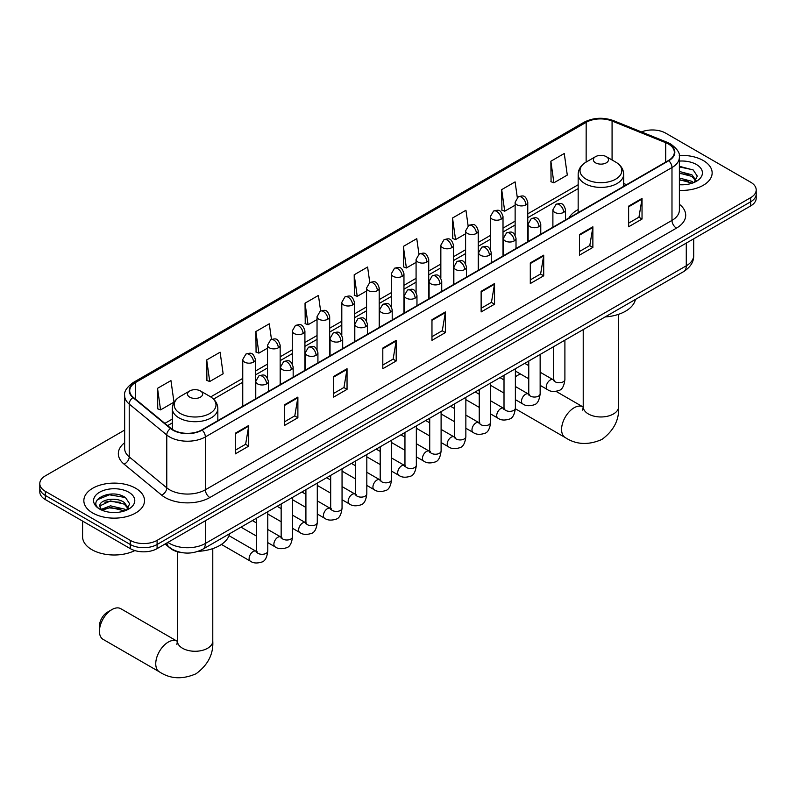 <?xml version="1.0" encoding="UTF-8"?>
<svg xmlns="http://www.w3.org/2000/svg" width="796" height="796" viewBox="0 0 796 796"><rect width="100%" height="100%" fill="white"/><g stroke="black" fill="none" stroke-linecap="round" stroke-linejoin="round"><path stroke-width="1.19" d="M578.165 209.547A33.502 19.343 0 0 0 568.961 217.935M182.165 552.663A18.965 10.945 180 0 1 170.175 548.185L165.09 544.006M124.654 430.069L45.352 475.849A18.965 10.945 0 0 0 39.8 483.59L39.8 491.848A18.965 10.945 0 0 0 45.352 499.59L130.275 548.623A18.965 10.945 0 0 0 157.091 548.623L750.648 205.935A18.965 10.945 0 0 0 756.2 198.194L756.2 194.065A18.965 10.945 0 0 1 750.648 201.806A18.965 10.945 0 0 0 756.2 194.065L756.2 189.936A18.965 10.945 0 0 0 750.648 182.194L665.725 133.171A18.965 10.945 0 0 0 641.476 131.927M39.8 483.59A18.965 10.945 0 0 0 45.352 491.341L130.275 540.365A18.965 10.945 0 0 0 157.091 540.365L157.091 544.494L750.648 201.806L157.091 544.494A18.965 10.945 0 0 1 130.275 544.494A18.965 10.945 0 0 0 157.091 544.494L157.091 548.623M45.352 491.341L45.352 495.46L130.275 544.494L45.352 495.46A18.965 10.945 0 0 1 39.8 487.719A18.965 10.945 0 0 0 45.352 495.46L45.352 499.59M703.266 160.523A30.338 17.512 0 0 0 679.267 155.449A30.338 17.512 0 0 1 703.266 160.523A30.338 17.512 0 0 1 712.151 172.911A30.338 17.512 0 0 0 703.266 160.523M135.638 488.237A30.338 17.512 0 0 0 102.575 484.446A30.338 17.512 0 0 0 83.849 500.624A30.338 17.512 0 0 0 92.734 513.012A30.338 17.512 0 0 0 125.798 516.813A30.338 17.512 0 0 0 144.524 500.624A30.338 17.512 0 0 0 135.638 488.237A30.338 17.512 0 0 0 102.575 484.446A30.338 17.512 0 0 0 83.849 500.624A30.338 17.512 0 0 0 92.734 513.012A30.338 17.512 0 0 0 125.798 516.813A30.338 17.512 0 0 0 144.524 500.624A30.338 17.512 0 0 0 135.638 488.237M668.411 144.006A20.228 11.681 180 0 1 674.331 152.265A20.228 11.681 180 0 1 668.411 160.523L201.786 429.92A20.228 11.681 180 0 1 170.921 428.357L133.37 397.403A20.228 11.681 180 0 1 129.708 390.697A20.228 11.681 180 0 1 135.628 382.448L586.174 122.325A20.228 11.681 180 0 1 612.074 121.022L665.705 142.693A20.228 11.681 180 0 1 668.411 144.006M668.759 143.797A20.736 11.97 0 0 0 665.993 142.454L612.373 120.783A20.736 11.97 0 0 0 585.816 122.116L135.27 382.239A20.736 11.97 0 0 0 132.952 397.562L170.503 428.527A20.736 11.97 0 0 0 202.144 430.129L668.759 160.722A20.736 11.97 0 0 0 668.759 143.797M235.308 433.223L235.308 453.869L248.72 446.128L248.72 425.482L235.308 433.223M235.308 450.208L245.636 444.248L248.66 426.168A5.055 2.915 -120 0 0 248.72 425.482M245.546 444.297L248.72 446.128M284.47 404.836L284.47 425.482L297.883 417.741L297.883 397.095L284.47 404.836M284.47 421.82L294.799 415.86L297.823 397.781A5.055 2.915 -120 0 0 297.883 397.095M294.709 415.91L297.883 417.741M333.643 376.458L333.643 397.095L347.046 389.353L347.046 368.717L333.643 376.458M333.643 393.433L343.962 387.473L346.996 369.394A5.055 2.915 -120 0 0 347.046 368.717M343.872 387.523L347.046 389.353M382.806 348.071L382.806 368.717L396.209 360.976L396.209 340.33L382.806 348.071M382.806 365.046L393.134 359.086L396.159 341.016A5.055 2.915 -120 0 0 396.209 340.33M393.045 359.135L396.209 360.976M628.631 206.144L628.631 226.79L642.034 219.049L642.034 198.403L628.631 206.144M628.631 223.129L638.959 217.159L641.984 199.09A5.055 2.915 -120 0 0 642.034 198.403M638.86 217.218L642.034 219.049M579.458 234.531L579.458 255.168L592.871 247.427L592.871 226.79L579.458 234.531M579.458 251.506L589.786 245.546L592.821 227.477A5.055 2.915 -120 0 0 592.871 226.79M589.697 245.596L592.871 247.427M530.295 262.909L530.295 283.555L543.708 275.814L543.708 255.168L530.295 262.909M530.295 279.894L540.623 273.933L543.648 255.854A5.055 2.915 -120 0 0 543.708 255.168M540.534 273.983L543.708 275.814M481.132 291.296L481.132 311.942L494.545 304.201L494.545 283.555L481.132 291.296M481.132 308.281L491.46 302.321L494.485 284.242A5.055 2.915 -120 0 0 494.545 283.555M491.371 302.371L494.545 304.201M431.969 319.684L431.969 340.33L445.382 332.589L445.382 311.942L431.969 319.684M431.969 336.668L442.297 330.698L445.322 312.629A5.055 2.915 -120 0 0 445.382 311.942M442.208 330.758L445.382 332.589M679.386 190.363A30.338 17.512 0 0 0 712.151 172.911A30.338 17.512 0 0 1 679.386 190.363M157.091 540.365L750.648 197.677A18.965 10.945 0 0 0 756.2 189.936M271.466 339.375L269.277 323.813L255.864 331.554L256.083 352.071M206.701 359.941L209.726 381.513L223.139 373.772L220.114 352.2L206.701 359.941L206.92 380.458M157.538 388.329L160.563 409.89L173.976 402.149L170.951 380.587L157.538 388.329L157.757 408.845M418.945 254.163L416.776 238.661L403.363 246.402L403.582 266.919M468.118 225.815L465.939 210.273L452.526 218.014L452.745 238.531M517.291 197.507L515.102 181.886L501.689 189.627L501.908 210.144M550.862 161.24L553.887 182.811L567.289 175.07L564.264 153.499L550.862 161.24L551.071 181.767M320.619 310.938L318.44 295.425L305.037 303.167L305.246 323.683M369.782 282.54L367.603 267.038L354.2 274.779L354.419 295.306M354.2 274.779L357.225 296.351L366.558 290.968M357.225 296.351L354.2 295.226M403.363 246.402L406.388 267.973L416.079 262.372M406.388 267.973L403.363 266.839M452.526 218.014L455.551 239.586L465.6 233.785M455.551 239.586L452.526 238.452M501.689 189.627L504.724 211.199L515.131 205.189M504.724 211.199L501.689 210.064M553.887 182.811L550.862 181.677M305.037 303.167L308.062 324.738L317.037 319.554M308.062 324.738L305.037 323.604M255.864 331.554L258.899 353.125L267.516 348.15M258.899 353.125L255.864 351.991M209.726 381.513L206.701 380.379M160.563 409.89L157.538 408.766M679.386 184.592L683.157 184.781M679.386 178.035L691.913 181.329L693.585 182.672M679.386 179.667L692.212 183.179M679.386 171.478L691.913 174.782L696.022 180.443M679.386 173.12L691.913 176.413L695.694 180.871M679.386 184.722A20.606 11.9 0 0 0 696.391 181.319A20.606 11.9 0 0 0 696.391 164.493A20.606 11.9 0 0 0 679.386 161.09M694.072 182.473L697.306 176.135L693.216 169.976L679.386 166.294M679.386 166.931L692.938 169.787M679.386 173.488L688.381 174.613M679.386 180.045L688.381 181.17M520.534 374.03A17.701 10.219 120 0 0 517.788 375.274L515.38 376.657L517.788 375.274A17.701 10.219 120 0 0 515.38 376.926M578.165 212.622L578.165 174.274A22.756 13.134 0 0 0 584.831 183.558A22.756 13.134 0 0 0 609.627 186.403A22.756 13.134 0 0 0 623.676 174.274C623.507 169.21 620.85 165.14 615.696 162.085L606.283 156.653A7.582 4.378 0 0 0 595.557 156.653A7.582 4.378 0 0 0 595.557 162.842A7.582 4.378 0 0 0 606.283 162.842A7.582 4.378 0 0 0 606.283 156.653L615.696 162.085A20.905 12.069 0 0 1 615.696 179.16A20.905 12.069 0 0 1 586.135 179.16A20.905 12.069 0 0 1 586.135 162.085L586.174 122.325M605.099 316.957A34.765 20.069 0 0 0 635.427 299.445M99.44 631.248L99.44 626.094A11.373 6.567 -60 0 1 107.48 612.154L111.947 609.577A17.701 10.219 120 0 0 99.44 631.248A17.701 10.219 120 0 0 103.102 639.357L159.419 671.864A17.701 10.219 -60 0 1 156.703 657.685A17.701 10.219 -60 0 1 168.264 642.093A17.701 10.219 -60 0 1 177.12 641.218L177.379 641.367M189.717 397.144A7.582 4.378 0 0 0 200.443 397.144A7.582 4.378 0 0 0 200.443 390.955L209.865 396.388A20.905 12.069 0 0 1 209.865 413.462A20.905 12.069 0 0 1 180.304 413.462A20.905 12.069 0 0 1 180.304 396.388C175.15 399.453 172.493 403.512 172.324 408.577A22.756 13.134 0 0 0 178.991 417.87A22.756 13.134 0 0 0 203.796 420.716A22.756 13.134 0 0 0 217.835 408.577C217.666 403.512 215.01 399.453 209.865 396.388L200.443 390.955A7.582 4.378 0 0 0 189.717 390.955A7.582 4.378 0 0 0 189.717 397.144M198.184 551.33A34.765 20.069 0 0 0 229.596 533.748M177.12 641.218L120.803 608.701A17.701 10.219 120 0 0 111.947 609.577L107.48 612.154M82.585 521.082L82.585 536.753A31.601 18.248 0 0 0 91.838 549.658A31.601 18.248 0 0 0 134.832 550.563M110.763 512.355L115.519 512.495M101.291 509.331L110.485 505.828L124.285 509.052L125.957 510.395M102.137 510.216L110.485 507.46L124.584 510.893M101.43 509.967L99.958 506.505A14.288 8.249 0 0 0 102.256 510.326M128.385 508.166L124.285 502.495C115.709 496.097 98.067 500.047 99.958 506.505L99.898 505.878M99.988 506.714L100.386 505.649L110.485 500.913L124.285 504.137L128.066 508.594M126.445 510.186L129.668 503.848L125.589 497.699C111.132 487.301 85.441 501.002 100.276 509.39L101.012 509.848M128.753 492.217A20.606 11.9 0 0 0 99.609 492.217A20.606 11.9 0 0 0 99.609 509.042A20.606 11.9 0 0 0 128.753 509.042A20.606 11.9 0 0 0 128.753 492.217M97.261 499.769L109.36 494.794L125.31 497.51M104.823 502.176L109.36 501.351L120.743 502.326M104.823 508.734L109.36 507.908L120.743 508.883M167.906 542.375A25.283 14.597 0 0 0 169.608 543.459A25.283 14.597 0 0 0 205.368 543.459L686.281 265.804A25.283 14.597 0 0 0 693.694 255.486C693.873 261.755 690.53 267.128 683.664 271.595L202.741 549.25A12.646 7.303 60 0 0 205.368 543.459L205.368 520.753M686.281 243.098L686.281 265.804A12.646 7.303 60 0 1 683.664 271.595M166.881 542.971A12.646 8.457 129.5 0 0 169.09 547.081L165.25 543.917M750.648 205.935L750.648 197.677M130.275 548.623L130.275 540.365M679.386 204.283A31.601 18.248 180 0 1 676.451 228.134L209.836 497.53A6.318 3.652 60 0 1 205.368 489.789L671.983 220.393A25.283 14.597 0 0 0 679.386 210.064L679.386 157.22A25.283 14.597 180 0 1 671.983 167.538A6.318 3.652 -120 0 0 668.759 160.722M209.836 497.53A31.601 18.248 180 0 1 165.14 497.53A31.601 18.248 180 0 1 161.598 495.092L124.047 464.128A31.601 18.248 180 0 1 124.654 442.715M169.608 489.789A25.283 14.597 0 0 0 205.368 489.789L205.368 436.934A25.283 14.597 180 0 1 166.772 434.994L129.221 404.03A25.283 14.597 180 0 1 124.654 395.652L124.654 448.506A25.283 14.597 0 0 0 129.221 456.874L166.772 487.839A25.283 14.597 0 0 0 169.608 489.789M679.386 157.22C680.232 153.27 677.326 148.862 670.67 144.006L667.346 142.385A6.318 2.965 112 0 0 665.993 142.454M667.346 142.385L613.726 120.713C603.249 117.002 593.309 117.539 583.906 122.325A6.318 3.652 60 0 1 585.816 122.116M135.27 382.239A6.318 3.652 -120 0 0 133.37 382.438C126.803 387.155 123.897 391.562 124.654 395.652M132.952 397.562A6.318 4.229 129.5 0 0 129.221 404.03L129.221 456.874A6.318 4.229 -50.5 0 1 124.047 464.128M613.726 120.713A6.318 2.965 112 0 0 612.373 120.783M170.503 428.527A6.318 4.229 129.5 0 0 166.772 434.994L166.772 487.839A6.318 4.229 -50.5 0 1 161.598 495.092M202.144 430.129A6.318 3.652 60 0 1 205.368 436.934L671.983 167.538L671.983 220.393A6.318 3.652 60 0 0 676.451 228.134M135.628 382.448L135.628 399.264M665.705 142.693L665.705 162.076M612.074 121.022L612.074 159.996M626.561 184.682L623.676 183.508M578.165 184.752L527.768 213.845M515.131 221.149L503.012 228.144M490.366 235.447L478.247 242.442M465.6 249.735L453.481 256.74M440.845 264.033L428.726 271.028M416.079 278.331L403.96 285.326M391.324 292.63L379.204 299.624M366.558 306.918L354.439 313.923M341.802 321.216L329.683 328.211M317.037 335.514L304.918 342.509M292.281 349.812L280.162 356.807M267.516 364.1L255.397 371.105M242.75 378.399L210.701 396.905M172.324 419.064L164.862 423.373M431.969 320.34L445.322 312.629M481.132 291.953L494.485 284.242M530.295 263.566L543.648 255.854M579.458 235.178L592.821 227.477M628.631 206.801L641.984 199.09M382.806 348.728L396.159 341.016M333.643 377.105L346.996 369.394M284.47 405.492L297.823 397.781M235.308 433.88L248.66 426.168M618.611 314.301L618.611 406.756A17.701 10.219 180 0 1 613.427 413.98A17.701 10.219 180 0 1 588.403 413.98A17.701 10.219 180 0 1 583.219 406.756L582.742 410.149M618.611 406.756C619.378 419.751 613.815 430.646 601.915 439.442C588.353 445.352 576.125 444.725 565.25 437.561A17.701 10.219 -60 0 1 562.533 423.382A17.701 10.219 -60 0 1 574.095 407.781A17.701 10.219 -60 0 1 582.951 406.905L583.219 407.055M212.781 548.613L212.781 641.059A17.701 10.219 180 0 1 207.597 648.282A17.701 10.219 180 0 1 182.573 648.282A17.701 10.219 180 0 1 177.389 641.059L176.911 644.452M563.687 212.363A6.318 3.652 0 0 0 565.538 209.786C562.971 201.677 560.474 203.288 556.056 204.303A6.318 3.652 60 0 1 559.22 204.622A6.318 3.652 -120 0 1 563.687 212.363A6.318 3.652 0 0 1 554.742 212.363A6.318 3.652 0 0 1 552.892 209.786L556.056 204.303M540.146 385.354L547.429 389.562A5.691 3.283 -60 0 1 546.563 385.005A5.691 3.283 -60 0 1 550.275 379.99A5.691 3.283 -60 0 1 550.534 379.851A5.691 3.283 -60 0 1 553.12 379.712L540.146 372.22M553.857 380.279L553.349 380.707L553.528 379.473A5.691 3.283 -0 0 0 555.19 381.801A5.691 3.283 -0 0 0 562.981 381.941A5.691 3.283 -0 0 0 564.901 379.473C564.125 386.08 562.075 389.771 558.772 390.547C554.016 391.99 550.235 391.662 547.429 389.562M538.922 226.661A6.318 3.652 0 0 0 540.773 224.074C538.215 215.965 535.718 217.587 531.29 218.601A6.318 3.652 60 0 1 534.454 218.92A6.318 3.652 -120 0 1 538.922 226.661A6.318 3.652 0 0 1 529.987 226.661A6.318 3.652 0 0 1 528.136 224.074L531.29 218.601M515.38 399.652L522.673 403.861A5.691 3.283 -60 0 1 521.798 399.303A5.691 3.283 -60 0 1 525.519 394.289A5.691 3.283 -60 0 1 525.768 394.149A5.691 3.283 -60 0 1 528.365 394.01L515.38 386.508M529.091 394.577L528.584 394.995L528.763 393.771A5.691 3.283 -0 0 0 530.435 396.09A5.691 3.283 -0 0 0 538.215 396.239A5.691 3.283 -0 0 0 540.146 393.771C539.36 400.378 537.32 404.07 534.007 404.836C529.25 406.288 525.469 405.96 522.673 403.861M514.166 240.949A6.318 3.652 0 0 0 516.017 238.372C513.45 230.263 510.952 231.885 506.535 232.9A6.318 3.652 60 0 1 509.689 233.208A6.318 3.652 -120 0 1 514.166 240.949A6.318 3.652 0 0 1 505.221 240.949A6.318 3.652 0 0 1 503.37 238.372L506.535 232.9M490.625 413.95L497.908 418.159A5.691 3.283 -60 0 1 497.042 413.592A5.691 3.283 -60 0 1 500.754 408.587A5.691 3.283 -60 0 1 501.002 408.447A5.691 3.283 -60 0 1 503.599 408.298L490.625 400.806M504.336 408.875L503.818 409.293L504.007 408.069A5.691 3.283 -0 0 0 505.669 410.388A5.691 3.283 -0 0 0 513.46 410.527A5.691 3.283 -0 0 0 515.38 408.069C514.604 414.676 512.554 418.358 509.241 419.134C504.495 420.587 500.714 420.258 497.908 418.159M489.401 255.247A6.318 3.652 0 0 0 491.251 252.67C488.684 244.561 486.197 246.173 481.769 247.198A6.318 3.652 60 0 1 484.933 247.506A6.318 3.652 -120 0 1 489.401 255.247A6.318 3.652 0 0 1 480.466 255.247A6.318 3.652 0 0 1 478.615 252.67L481.769 247.198M465.859 428.238L473.152 432.447A5.691 3.283 -60 0 1 472.277 427.89A5.691 3.283 -60 0 1 475.998 422.875A5.691 3.283 -60 0 1 476.247 422.746A5.691 3.283 -60 0 1 478.834 422.596L465.859 415.104M479.57 423.173L479.063 423.591L479.242 422.358A5.691 3.283 -0 0 0 480.913 424.686A5.691 3.283 -0 0 0 488.694 424.825A5.691 3.283 -0 0 0 490.625 422.358C489.839 428.964 487.799 432.656 484.485 433.432C479.729 434.875 475.948 434.546 473.152 432.447M464.645 269.546A6.318 3.652 0 0 0 466.496 266.968C463.929 258.859 461.431 260.471 457.013 261.486A6.318 3.652 60 0 1 460.168 261.804A6.318 3.652 -120 0 1 464.645 269.546A6.318 3.652 0 0 1 455.7 269.546A6.318 3.652 0 0 1 453.849 266.968L457.013 261.486M441.103 442.536L448.387 446.745A5.691 3.283 -60 0 1 447.511 442.188A5.691 3.283 -60 0 1 451.233 437.173A5.691 3.283 -60 0 1 451.481 437.034A5.691 3.283 -60 0 1 454.078 436.895L441.103 429.402M454.805 437.462L454.297 437.89L454.486 436.656A5.691 3.283 -0 0 0 456.148 438.984A5.691 3.283 -0 0 0 463.929 439.123A5.691 3.283 -0 0 0 465.859 436.656C465.083 443.263 463.033 446.954 459.72 447.73C454.964 449.173 451.193 448.845 448.387 446.745M439.88 283.844A6.318 3.652 0 0 0 441.73 281.257C439.163 273.157 436.676 274.769 432.248 275.784A6.318 3.652 60 0 1 435.412 276.103A6.318 3.652 -120 0 1 439.88 283.844A6.318 3.652 0 0 1 430.944 283.844A6.318 3.652 0 0 1 429.094 281.257L432.248 275.784M416.338 456.834L423.631 461.043A5.691 3.283 -60 0 1 422.756 456.486A5.691 3.283 -60 0 1 426.467 451.471A5.691 3.283 -60 0 1 426.726 451.332A5.691 3.283 -60 0 1 429.313 451.193L416.338 443.7M430.049 451.76L429.541 452.178L429.721 450.954A5.691 3.283 -0 0 0 431.392 453.272A5.691 3.283 -0 0 0 439.173 453.421A5.691 3.283 -0 0 0 441.103 450.954C440.317 457.561 438.278 461.252 434.964 462.018C430.208 463.471 426.427 463.143 423.631 461.043M415.114 298.132A6.318 3.652 0 0 0 416.965 295.555C414.408 287.446 411.91 289.067 407.492 290.082A6.318 3.652 60 0 1 410.646 290.391A6.318 3.652 -120 0 1 415.114 298.132A6.318 3.652 0 0 1 406.179 298.132A6.318 3.652 0 0 1 404.328 295.555L407.492 290.082M391.572 471.132L398.866 475.341A5.691 3.283 -60 0 1 397.99 470.774A5.691 3.283 -60 0 1 401.711 465.769A5.691 3.283 -60 0 1 401.96 465.63A5.691 3.283 -60 0 1 404.557 465.481L391.572 457.989M405.283 466.058L404.776 466.476L404.955 465.252A5.691 3.283 -0 0 0 406.627 467.57A5.691 3.283 -0 0 0 414.408 467.71A5.691 3.283 -0 0 0 416.338 465.252C415.562 471.859 413.512 475.54 410.199 476.316C405.443 477.769 401.672 477.441 398.866 475.341M390.358 312.43A6.318 3.652 0 0 0 392.209 309.853C389.642 301.744 387.155 303.356 382.727 304.38A6.318 3.652 60 0 1 385.891 304.689A6.318 3.652 -120 0 1 390.358 312.43A6.318 3.652 0 0 1 381.413 312.43A6.318 3.652 0 0 1 379.563 309.853L382.727 304.38M366.817 485.421L374.1 489.63A5.691 3.283 -60 0 1 373.234 485.072A5.691 3.283 -60 0 1 376.946 480.058A5.691 3.283 -60 0 1 377.204 479.928A5.691 3.283 -60 0 1 379.791 479.779L366.817 472.287M380.528 480.356L380.02 480.774L380.199 479.54A5.691 3.283 -0 0 0 381.861 481.869A5.691 3.283 -0 0 0 389.652 482.008A5.691 3.283 -0 0 0 391.572 479.54C390.796 486.147 388.746 489.839 385.443 490.615C380.687 492.057 376.906 491.729 374.1 489.63M365.593 326.728A6.318 3.652 0 0 0 367.444 324.151C364.886 316.042 362.389 317.654 357.961 318.669A6.318 3.652 60 0 1 361.125 318.987A6.318 3.652 -120 0 1 365.593 326.728A6.318 3.652 0 0 1 356.658 326.728A6.318 3.652 0 0 1 354.807 324.151L357.961 318.669M342.051 499.719L349.345 503.928A5.691 3.283 -60 0 1 348.469 499.371A5.691 3.283 -60 0 1 352.19 494.356A5.691 3.283 -60 0 1 352.439 494.216A5.691 3.283 -60 0 1 355.036 494.077L342.051 486.585M355.762 494.644L355.255 495.072L355.434 493.838A5.691 3.283 -0 0 0 357.105 496.167A5.691 3.283 -0 0 0 364.886 496.306A5.691 3.283 -0 0 0 366.817 493.838C366.031 500.445 363.991 504.137 360.678 504.913C355.921 506.355 352.15 506.027 349.345 503.928M340.837 341.026A6.318 3.652 0 0 0 342.688 338.439C340.121 330.34 337.623 331.952 333.206 332.967A6.318 3.652 60 0 1 336.37 333.285A6.318 3.652 -120 0 1 340.837 341.026A6.318 3.652 0 0 1 331.892 341.026A6.318 3.652 0 0 1 330.041 338.439L333.206 332.967M317.296 514.017L324.579 518.226A5.691 3.283 -60 0 1 323.713 513.669A5.691 3.283 -60 0 1 327.425 508.654A5.691 3.283 -60 0 1 327.683 508.515A5.691 3.283 -60 0 1 330.27 508.375L317.296 500.883M331.007 508.942L330.489 509.36L330.678 508.137A5.691 3.283 -0 0 0 332.34 510.455A5.691 3.283 -0 0 0 340.131 510.604A5.691 3.283 -0 0 0 342.051 508.137C341.275 514.743 339.225 518.435 335.912 519.211C331.166 520.654 327.385 520.325 324.579 518.226M316.072 355.315A6.318 3.652 0 0 0 317.922 352.737C315.355 344.628 312.868 346.25 308.44 347.265A6.318 3.652 60 0 1 311.604 347.573A6.318 3.652 -120 0 1 316.072 355.315A6.318 3.652 0 0 1 307.137 355.315A6.318 3.652 0 0 1 305.286 352.737L308.44 347.265M292.53 528.315L299.823 532.524A5.691 3.283 -60 0 1 298.948 527.957A5.691 3.283 -60 0 1 302.669 522.952A5.691 3.283 -60 0 1 302.918 522.813A5.691 3.283 -60 0 1 305.505 522.664L292.53 515.171M306.241 523.241L305.734 523.659L305.913 522.435A5.691 3.283 -0 0 0 307.584 524.753A5.691 3.283 -0 0 0 315.365 524.892A5.691 3.283 -0 0 0 317.296 522.435C316.51 529.042 314.47 532.733 311.156 533.499C306.4 534.952 302.619 534.623 299.823 532.524M291.316 369.613A6.318 3.652 0 0 0 293.167 367.036C290.6 358.926 288.102 360.538 283.684 361.563A6.318 3.652 60 0 1 286.839 361.872A6.318 3.652 -120 0 1 291.316 369.613A6.318 3.652 0 0 1 282.371 369.613A6.318 3.652 0 0 1 280.52 367.036L283.684 361.563M267.774 542.603L275.058 546.812A5.691 3.283 -60 0 1 274.192 542.255A5.691 3.283 -60 0 1 277.904 537.24A5.691 3.283 -60 0 1 278.152 537.111A5.691 3.283 -60 0 1 280.749 536.962L267.774 529.469M281.476 537.539L280.968 537.957L281.157 536.733A5.691 3.283 -0 0 0 282.819 539.051A5.691 3.283 -0 0 0 290.61 539.19A5.691 3.283 -0 0 0 292.53 536.733C291.754 543.33 289.704 547.021 286.391 547.797C281.645 549.24 277.864 548.912 275.058 546.812M266.551 383.911A6.318 3.652 0 0 0 268.401 381.334C265.834 373.225 263.347 374.836 258.919 375.861A6.318 3.652 60 0 1 262.083 376.17A6.318 3.652 -120 0 1 266.551 383.911A6.318 3.652 0 0 1 257.615 383.911A6.318 3.652 0 0 1 255.765 381.334L258.919 375.861M221.417 544.434L250.302 561.11A5.691 3.283 -60 0 1 249.427 556.553A5.691 3.283 -60 0 1 253.138 551.538A5.691 3.283 -60 0 1 253.397 551.399A5.691 3.283 -60 0 1 255.984 551.26L229.019 535.688M256.72 551.827L256.212 552.255L256.392 551.021A5.691 3.283 -0 0 0 258.063 553.349A5.691 3.283 -0 0 0 265.844 553.489A5.691 3.283 -0 0 0 267.774 551.021C266.988 557.628 264.949 561.319 261.635 562.095C256.879 563.538 253.098 563.21 250.302 561.11M525.917 204.851A6.318 3.652 0 0 0 527.768 202.274C525.201 194.164 522.713 195.776 518.286 196.801A6.318 3.652 60 0 1 521.45 197.109A6.318 3.652 -120 0 1 525.917 204.851A6.318 3.652 0 0 1 516.982 204.851A6.318 3.652 0 0 1 515.131 202.274L518.286 196.801M501.162 219.149A6.318 3.652 0 0 0 503.012 216.572C500.445 208.462 497.948 210.074 493.53 211.089A6.318 3.652 60 0 1 496.684 211.408A6.318 3.652 -120 0 1 501.162 219.149A6.318 3.652 0 0 1 492.217 219.149A6.318 3.652 0 0 1 490.366 216.572L493.53 211.089M476.396 233.447A6.318 3.652 0 0 0 478.247 230.86C475.68 222.761 473.192 224.373 468.764 225.387A6.318 3.652 60 0 1 471.928 225.706A6.318 3.652 -120 0 1 476.396 233.447A6.318 3.652 0 0 1 467.461 233.447A6.318 3.652 0 0 1 465.6 230.86L468.764 225.387M451.63 247.735A6.318 3.652 0 0 0 453.481 245.158C450.924 237.049 448.427 238.671 444.009 239.686A6.318 3.652 60 0 1 447.163 239.994A6.318 3.652 -120 0 1 451.63 247.735A6.318 3.652 0 0 1 442.695 247.735A6.318 3.652 0 0 1 440.845 245.158L444.009 239.686M426.875 262.033A6.318 3.652 0 0 0 428.726 259.456C426.159 251.347 423.671 252.959 419.243 253.984A6.318 3.652 60 0 1 422.407 254.292A6.318 3.652 -120 0 1 426.875 262.033A6.318 3.652 0 0 1 417.93 262.033A6.318 3.652 0 0 1 416.079 259.456L419.243 253.984M402.109 276.331A6.318 3.652 0 0 0 403.96 273.754C401.403 265.645 398.905 267.257 394.478 268.282A6.318 3.652 60 0 1 397.642 268.59A6.318 3.652 -120 0 1 402.109 276.331A6.318 3.652 0 0 1 393.174 276.331A6.318 3.652 0 0 1 391.324 273.754L394.478 268.282M377.354 290.63A6.318 3.652 0 0 0 379.204 288.043C376.637 279.943 374.14 281.555 369.722 282.57A6.318 3.652 60 0 1 372.886 282.888A6.318 3.652 -120 0 1 377.354 290.63A6.318 3.652 0 0 1 368.409 290.63A6.318 3.652 0 0 1 366.558 288.043L369.722 282.57M352.588 304.928A6.318 3.652 0 0 0 354.439 302.341C351.872 294.231 349.384 295.853 344.957 296.868A6.318 3.652 60 0 1 348.121 297.177A6.318 3.652 -120 0 1 352.588 304.928A6.318 3.652 0 0 1 343.653 304.928A6.318 3.652 0 0 1 341.802 302.341L344.957 296.868M327.833 319.216A6.318 3.652 0 0 0 329.683 316.639C327.116 308.53 324.619 310.142 320.201 311.166A6.318 3.652 60 0 1 323.355 311.475A6.318 3.652 -120 0 1 327.833 319.216A6.318 3.652 0 0 1 318.888 319.216A6.318 3.652 0 0 1 317.037 316.639L320.201 311.166M303.067 333.514A6.318 3.652 0 0 0 304.918 330.937C302.351 322.828 299.863 324.44 295.435 325.465A6.318 3.652 60 0 1 298.6 325.773A6.318 3.652 -120 0 1 303.067 333.514A6.318 3.652 0 0 1 294.132 333.514A6.318 3.652 0 0 1 292.281 330.937L295.435 325.465M278.301 347.812A6.318 3.652 0 0 0 280.162 345.225C277.595 337.126 275.098 338.738 270.68 339.753A6.318 3.652 60 0 1 273.834 340.071A6.318 3.652 -120 0 1 278.301 347.812A6.318 3.652 0 0 1 269.366 347.812A6.318 3.652 0 0 1 267.516 345.225L270.68 339.753M253.546 362.11A6.318 3.652 0 0 0 255.397 359.523C252.829 351.414 250.342 353.036 245.914 354.051A6.318 3.652 60 0 1 249.078 354.369A6.318 3.652 -120 0 1 253.546 362.11A6.318 3.652 0 0 1 244.601 362.11A6.318 3.652 0 0 1 242.75 359.523L245.914 354.051M202.741 549.25C192.572 554.364 182.403 554.364 172.225 549.25L169.09 547.081M693.694 255.486L693.694 238.82M583.906 122.325L133.37 382.438M578.165 188.602L527.768 217.696M515.131 224.999L503.012 231.994M490.366 239.288L478.247 246.292M465.6 253.586L453.481 260.581M440.845 267.884L428.726 274.879M416.079 282.182L403.96 289.177M391.324 296.47L379.204 303.475M366.558 310.768L354.439 317.763M341.802 325.066L329.683 332.061M317.037 339.365L304.918 346.36M292.281 353.653L280.162 360.658M267.516 367.951L255.397 374.946M242.75 382.249L213.537 399.114M172.324 422.905L167.608 425.631M565.25 437.561L515.37 408.766M623.676 186.344L623.676 174.274M578.165 174.274C578.334 169.21 580.99 165.14 586.135 162.085L595.557 156.653M582.951 406.905L556.076 391.393M583.219 329.584L583.219 406.756M212.781 641.059C213.547 654.053 207.975 664.949 196.075 673.744C182.513 679.655 170.294 679.028 159.419 671.864M217.835 420.656L217.835 408.577M172.324 429.392L172.324 408.577M189.717 390.955L180.304 396.388M177.389 551.747L177.389 641.059M554.275 380.17L553.12 379.712M564.901 340.161L564.901 379.473M565.538 219.915L565.538 209.786M528.763 378.787L515.38 371.055M553.528 346.728L553.528 379.473M552.892 227.208L552.892 209.786M528.763 365.653L524.763 363.334M529.519 394.458L528.365 394.01M540.146 354.459L540.146 393.771M540.773 234.203L540.773 224.074M504.007 393.085L490.625 385.354M528.763 361.026L528.763 393.771M528.136 241.506L528.136 224.074M504.007 379.941L499.997 377.632M504.754 408.756L503.599 408.298M515.38 368.747L515.38 408.069M516.017 248.501L516.017 238.372M479.242 407.373L465.859 399.652M504.007 375.314L504.007 408.069M503.37 255.805L503.37 238.372M479.242 394.239L475.242 391.93M479.988 423.054L478.834 422.596M490.625 383.045L490.625 422.358M491.251 262.799L491.251 252.67M454.486 421.671L441.103 413.95M479.242 389.612L479.242 422.358M478.615 270.093L478.615 252.67M454.486 408.537L450.476 406.219M455.232 437.352L454.078 436.895M465.859 397.343L465.859 436.656M466.496 277.098L466.496 266.968M429.721 435.969L416.338 428.238M454.486 403.91L454.486 436.656M453.849 284.391L453.849 266.968M429.721 422.835L425.711 420.517M430.467 451.64L429.313 451.193M441.103 411.641L441.103 450.954M441.73 291.386L441.73 281.257M404.955 450.267L391.572 442.536M429.721 418.208L429.721 450.954M429.094 298.689L429.094 281.257M404.955 437.123L400.955 434.815M405.711 465.939L404.557 465.481M416.338 425.93L416.338 465.252M416.965 305.684L416.965 295.555M380.199 464.556L366.817 456.834M404.955 432.497L404.955 465.252M404.328 312.987L404.328 295.555M380.199 451.422L376.19 449.113M380.946 480.237L379.791 479.779M391.572 440.228L391.572 479.54M392.209 319.982L392.209 309.853M355.434 478.854L342.051 471.132M380.199 446.795L380.199 479.54M379.563 327.285L379.563 309.853M355.434 465.72L351.434 463.401M356.19 494.535L355.036 494.077M366.817 454.526L366.817 493.838M367.444 334.28L367.444 324.151M330.678 493.152L317.296 485.421M355.434 461.093L355.434 493.838M354.807 341.574L354.807 324.151M330.678 480.018L326.668 477.7M331.425 508.823L330.27 508.375M342.051 468.824L342.051 508.137M342.688 348.568L342.688 338.439M305.913 507.45L292.53 499.719M330.678 475.391L330.678 508.137M330.041 355.872L330.041 338.439M305.913 494.306L301.913 491.998M306.669 523.121L305.505 522.664M317.296 483.112L317.296 522.435M317.922 362.867L317.922 352.737M281.157 521.738L267.774 514.017M305.913 489.689L305.913 522.435M305.286 370.17L305.286 352.737M281.157 508.604L277.147 506.296M281.903 537.419L280.749 536.962M292.53 497.41L292.53 536.733M293.167 377.165L293.167 367.036M256.392 536.036L241.009 527.161M281.157 503.977L281.157 536.733M280.52 384.468L280.52 367.036M256.392 522.902L252.392 520.584M257.138 551.718L255.984 551.26M267.774 511.709L267.774 551.021M268.401 391.463L268.401 381.334M256.392 518.276L256.392 551.021M255.765 398.756L255.765 381.334M527.768 241.715L527.768 202.274M515.131 235.148L515.131 202.274M503.012 256.014L503.012 216.572M490.366 249.437L490.366 216.572M478.247 270.312L478.247 230.86M465.6 263.735L465.6 230.86M453.481 284.6L453.481 245.158M440.845 278.033L440.845 245.158M428.726 298.898L428.726 259.456M416.079 292.331L416.079 259.456M403.96 313.196L403.96 273.754M391.324 306.619L391.324 273.754M379.204 327.494L379.204 288.043M366.558 320.917L366.558 288.043M354.439 341.782L354.439 302.341M341.802 335.215L341.802 302.341M329.683 356.081L329.683 316.639M317.037 349.514L317.037 316.639M304.918 370.379L304.918 330.937M292.281 363.802L292.281 330.937M280.162 384.677L280.162 345.225M267.516 378.1L267.516 345.225M255.397 398.965L255.397 359.523M242.75 406.268L242.75 359.523"/></g></svg>
